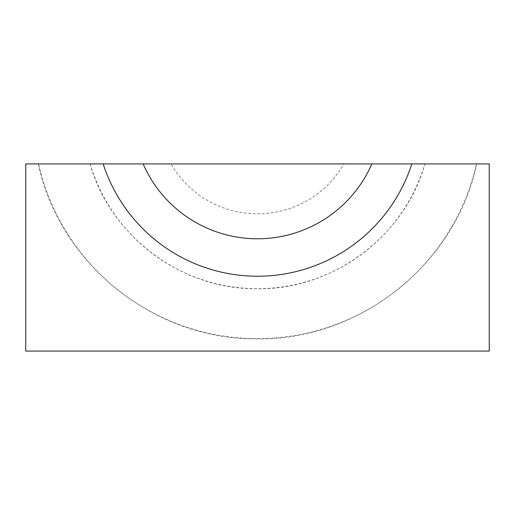 <?xml version="1.0" encoding="UTF-8"?>
<svg xmlns="http://www.w3.org/2000/svg" width="515" height="515" viewBox="0 0 515 515"><rect width="100%" height="100%" fill="white"/><g stroke="black" fill="none" stroke-linecap="round" stroke-linejoin="round"><path stroke-width="0.39" stroke-dasharray="2.58 1.93" d="M90.106 163.924L90.054 163.924C110.262 235.683 180.714 288.902 255.266 288.728C331.345 290.917 404.372 237.203 424.946 163.924L489.25 163.924L489.25 351.076L25.75 351.076L25.75 163.924L171.057 163.924A99.813 99.813 0 0 0 343.943 163.924L424.894 163.924A174.675 174.675 0 0 1 90.106 163.924M38.528 163.924L38.284 163.924C59.013 262.83 153.425 339.205 254.474 338.819C357.61 342.076 455.64 264.929 476.716 163.924L38.528 163.924A224.585 224.585 0 0 0 476.472 163.924L343.943 163.924M38.284 163.924L103.167 163.924M143.144 163.924A124.772 124.772 0 0 0 371.856 163.924A124.772 124.772 0 0 1 143.144 163.924L171.057 163.924"/><path stroke-width="0.77" d="M411.833 163.924L489.25 163.924L489.25 351.076L25.75 351.076L25.75 163.924L411.833 163.924A162.199 162.199 0 0 1 103.167 163.924L143.144 163.924A124.772 124.772 0 0 0 371.856 163.924A124.772 124.772 0 0 1 143.144 163.924"/></g></svg>
